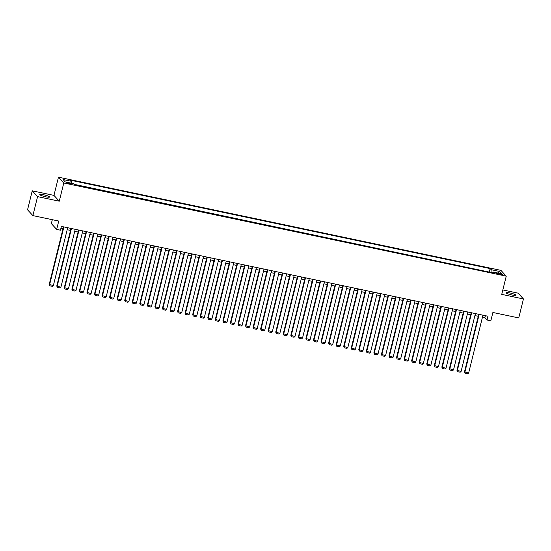 <?xml version="1.0" encoding="UTF-8"?>
<svg xmlns="http://www.w3.org/2000/svg" width="551" height="551" viewBox="0 0 551 551"><rect width="100%" height="100%" fill="white"/><g stroke="black" fill="none" stroke-linecap="round" stroke-linejoin="round"><path stroke-width="0.83" d="M45.65 196.797A5.062 0.771 13.9 0 0 49.645 197.01A5.062 0.771 13.9 0 0 43.804 194.792A5.062 0.771 13.9 0 0 39.81 194.579A5.062 0.771 13.9 0 0 45.65 196.797M511.893 294.985A5.062 0.771 13.9 0 0 515.888 295.198A5.062 0.771 13.9 0 0 510.047 292.98A5.062 0.771 13.9 0 0 506.052 292.767A5.062 0.771 13.9 0 0 511.893 294.985M69.474 183.855A2.535 0.386 13.9 0 0 71.472 183.965A2.535 0.386 13.9 0 0 68.551 182.856A2.535 0.386 13.9 0 0 66.554 182.746A2.535 0.386 13.9 0 0 69.474 183.855M52.311 219.697L51.346 223.603L56.67 229.402L60.445 230.194L61.388 226.399L487.993 316.24L487.05 320.035L490.824 320.834L492.89 312.479L518.753 317.927L523.45 298.952L518.119 293.153L502.843 289.936M32.247 190.825L27.55 209.807L32.881 215.606L37.578 196.624L59.281 201.198L63.792 182.973L58.461 177.181L53.957 195.398L32.247 190.825L37.578 196.624M63.792 182.973L506.252 276.161L500.921 270.362L58.461 177.181M499.771 273.682L498.111 273.33A2.452 0.372 13.9 0 0 496.175 273.227A2.452 0.372 13.9 0 0 499.006 274.302L500.666 274.653A2.452 0.372 13.9 0 0 502.602 274.756A2.452 0.372 13.9 0 0 499.771 273.682L499.592 274.426M491.031 272.463L491.168 269.687L490.156 268.585L70.349 180.177L71.361 181.272L63.055 179.523L65.245 181.906L73.552 183.655L74.557 184.75L494.364 273.165L493.359 272.063L492.918 272.855M491.168 269.687L499.475 271.436L501.658 273.813L493.359 272.063M489.749 272.187L74.178 184.337M56.67 229.402L58.737 221.047L32.881 215.606M506.252 276.161L501.741 294.379L523.45 298.952M482.462 317.176L484.894 317.686L487.05 320.035M60.892 228.396L62.972 228.83M67.188 229.719L70.528 230.421M74.736 231.31L78.077 232.012M82.285 232.901L85.625 233.603M89.834 234.492L93.174 235.194M97.389 236.083L100.73 236.785M104.938 237.667L108.278 238.376M112.487 239.258L115.827 239.96M120.035 240.849L123.376 241.552M127.591 242.44L130.931 243.143M135.14 244.031L138.48 244.734M142.688 245.622L146.029 246.325M150.237 247.213L153.584 247.916M157.793 248.804L161.133 249.507M165.341 250.388L168.682 251.098M172.89 251.979L176.23 252.682M180.439 253.57L183.786 254.273M187.994 255.161L191.335 255.864M195.543 256.752L198.883 257.455M203.092 258.343L206.432 259.046M210.647 259.934L213.988 260.637M218.196 261.518L221.536 262.228M225.745 263.109L229.085 263.819M233.293 264.7L236.634 265.403M240.849 266.291L244.189 266.994M248.398 267.882L251.738 268.585M255.946 269.473L259.287 270.176M263.495 271.064L266.836 271.767M271.051 272.655L274.391 273.358M278.599 274.24L281.94 274.949M286.148 275.831L289.489 276.533M293.697 277.422L297.037 278.124M301.252 279.013L304.593 279.715M308.801 280.604L312.142 281.306M316.35 282.195L319.69 282.897M323.898 283.786L327.239 284.488M331.454 285.377L334.794 286.079M339.003 286.961L342.343 287.67M346.551 288.552L349.892 289.254M354.1 290.143L357.447 290.845M361.656 291.734L364.996 292.436M369.204 293.325L372.545 294.027M376.753 294.916L380.094 295.618M384.309 296.507L387.649 297.209M391.857 298.098L395.198 298.8M399.406 299.682L402.747 300.391M406.955 301.273L410.295 301.976M414.51 302.864L417.851 303.567M422.059 304.455L425.4 305.158M429.608 306.046L432.948 306.749M437.157 307.637L440.497 308.34M444.712 309.228L448.053 309.931M452.261 310.819L455.601 311.522M459.81 312.403L463.15 313.113M467.358 313.994L470.699 314.697M474.914 315.585L478.254 316.288M485.383 315.695L484.894 317.686M489.371 271.774L490.156 268.585M71.361 181.272L71.265 183.173M497.815 273.007L499.475 271.436M59.281 201.198L53.957 195.398M482.958 315.179L468.632 373.068L464.493 371.884L465.072 373.261L464.851 372.276L479.177 314.387M478.743 314.297L464.493 371.884M468.632 373.068L467.709 373.819L465.072 373.261M475.403 313.588L461.077 371.477L456.944 370.293L457.516 371.67L457.302 370.685L471.628 312.796M471.195 312.706L456.944 370.293M461.077 371.477L460.161 372.228L457.516 371.67M467.854 312.004L453.528 369.886L449.396 368.702L449.967 370.086L449.754 369.094L464.08 311.205M463.646 311.115L449.396 368.702M453.528 369.886L452.612 370.637L449.967 370.086M460.305 310.413L445.979 368.302L441.84 367.111L442.419 368.495L442.205 367.503L456.531 309.614M456.097 309.524L441.84 367.111M445.979 368.302L445.056 369.046L442.419 368.495M452.757 308.822L438.431 366.711L434.291 365.52L434.863 366.904L434.649 365.912L448.975 308.023M448.542 307.933L434.291 365.52M438.431 366.711L437.508 367.462L434.863 366.904M445.201 307.231L430.875 365.12L426.743 363.935L427.314 365.313L427.101 364.321L441.427 306.439M440.993 306.342L426.743 363.935M430.875 365.12L429.959 365.871L427.314 365.313M437.652 305.64L423.326 363.529L419.194 362.344L419.766 363.722L419.552 362.737L433.878 304.848M433.444 304.751L419.194 362.344M423.326 363.529L422.41 364.28L419.766 363.722M430.104 304.049L415.778 361.938L411.638 360.753L412.217 362.131L412.003 361.146L426.329 303.257M425.895 303.167L411.638 360.753M415.778 361.938L414.855 362.689L412.217 362.131M422.548 302.458L408.229 360.347L404.09 359.162L404.661 360.54L404.448 359.555L418.774 301.666M418.34 301.576L404.09 359.162M408.229 360.347L407.306 361.098L404.661 360.54M414.999 300.874L400.673 358.756L396.541 357.571L397.113 358.949L396.899 357.964L411.225 300.075M410.791 299.985L396.541 357.571M400.673 358.756L399.757 359.507L397.113 358.949M407.451 299.283L393.125 357.165L388.992 355.98L389.564 357.365L389.35 356.373L403.676 298.484M403.242 298.394L388.992 355.98M393.125 357.165L392.209 357.916L389.564 357.365M399.902 297.692L385.576 355.581L381.437 354.389L382.015 355.774L381.802 354.782L396.128 296.893M395.694 296.803L381.437 354.389M385.576 355.581L384.653 356.332L382.015 355.774M392.346 296.101L378.02 353.99L373.888 352.798L374.46 354.183L374.246 353.191L388.572 295.302M388.138 295.212L373.888 352.798M378.02 353.99L377.104 354.741L374.46 354.183M384.798 294.51L370.472 352.399L366.339 351.214L366.911 352.592L366.697 351.6L381.023 293.717M380.589 293.621L366.339 351.214M370.472 352.399L369.556 353.15L366.911 352.592M377.249 292.918L362.923 350.808L358.791 349.623L359.362 351.001L359.149 350.016L373.475 292.126M373.041 292.03L358.791 349.623M362.923 350.808L362.007 351.559L359.362 351.001M369.7 291.327L355.374 349.217L351.235 348.032L351.813 349.41L351.6 348.425L365.926 290.535M365.485 290.446L351.235 348.032M355.374 349.217L354.451 349.968L351.813 349.41M362.145 289.736L347.819 347.626L343.686 346.441L344.258 347.819L344.044 346.834L358.37 288.944M357.936 288.855L343.686 346.441M347.819 347.626L346.903 348.377L344.258 347.819M354.596 288.152L340.27 346.035L336.138 344.85L336.709 346.228L336.496 345.243L350.822 287.353M350.388 287.264L336.138 344.85M340.27 346.035L339.354 346.786L336.709 346.228M347.047 286.561L332.721 344.444L328.582 343.259L329.161 344.644L328.947 343.652L343.273 285.762M342.839 285.673L328.582 343.259M332.721 344.444L331.805 345.195L329.161 344.644M339.499 284.97L325.173 342.86L321.033 341.668L321.612 343.053L321.398 342.061L335.717 284.171M335.284 284.082L321.033 341.668M325.173 342.86L324.25 343.61L321.612 343.053M331.943 283.379L317.617 341.269L313.485 340.077L314.056 341.462L313.843 340.47L328.169 282.58M327.735 282.491L313.485 340.077M317.617 341.269L316.701 342.019L314.056 341.462M324.394 281.788L310.068 339.678L305.936 338.493L306.508 339.871L306.294 338.879L320.62 280.996M320.186 280.9L305.936 338.493M310.068 339.678L309.152 340.428L306.508 339.871M316.846 280.197L302.52 338.087L298.38 336.902L298.959 338.28L298.745 337.295L313.071 279.405M312.637 279.309L298.38 336.902M302.52 338.087L301.597 338.837L298.959 338.28M309.297 278.606L294.971 336.496L290.832 335.311L291.41 336.689L291.19 335.704L305.516 277.814M305.082 277.725L290.832 335.311M294.971 336.496L294.048 337.246L291.41 336.689M301.741 277.015L287.415 334.905L283.283 333.72L283.855 335.098L283.641 334.113L297.967 276.223M297.533 276.134L283.283 333.72M287.415 334.905L286.499 335.655L283.855 335.098M294.193 275.431L279.867 333.314L275.734 332.129L276.306 333.507L276.092 332.522L290.418 274.632M289.984 274.543L275.734 332.129M279.867 333.314L278.951 334.064L276.306 333.507M286.644 273.84L272.318 331.73L268.179 330.538L268.757 331.922L268.544 330.931L282.87 273.041M282.436 272.952L268.179 330.538M272.318 331.73L271.395 332.473L268.757 331.922M279.095 272.249L264.769 330.139L260.63 328.947L261.208 330.331L260.988 329.34L275.314 271.45M274.88 271.361L260.63 328.947M264.769 330.139L263.846 330.889L261.208 330.331M271.54 270.658L257.214 328.548L253.081 327.356L253.653 328.74L253.439 327.749L267.765 269.866M267.331 269.77L253.081 327.356M257.214 328.548L256.298 329.298L253.653 328.74M263.991 269.067L249.665 326.957L245.532 325.772L246.104 327.149L245.891 326.158L260.217 268.275M259.783 268.179L245.532 325.772M249.665 326.957L248.749 327.707L246.104 327.149M256.442 267.476L242.116 325.365L237.977 324.181L238.555 325.558L238.342 324.573L252.668 266.684M252.234 266.588L237.977 324.181M242.116 325.365L241.193 326.116L238.555 325.558M248.894 265.885L234.568 323.774L230.428 322.59L231 323.967L230.786 322.982L245.112 265.093M244.678 265.003L230.428 322.59M234.568 323.774L233.645 324.525L231 323.967M241.338 264.294L227.012 322.183L222.88 320.999L223.451 322.376L223.238 321.391L237.564 263.502M237.13 263.412L222.88 320.999M227.012 322.183L226.096 322.934L223.451 322.376M233.789 262.71L219.463 320.592L215.331 319.408L215.902 320.792L215.689 319.8L230.015 261.911M229.581 261.821L215.331 319.408M219.463 320.592L218.547 321.343L215.902 320.792M226.241 261.119L211.915 319.008L207.775 317.817L208.354 319.201L208.14 318.209L222.466 260.32M222.032 260.23L207.775 317.817M211.915 319.008L210.992 319.752L208.354 319.201M218.685 259.528L204.359 317.417L200.227 316.226L200.798 317.61L200.585 316.618L214.911 258.729M214.477 258.639L200.227 316.226M204.359 317.417L203.443 318.168L200.798 317.61M211.136 257.937L196.81 315.826L192.678 314.635L193.249 316.019L193.036 315.027L207.362 257.145M206.928 257.048L192.678 314.635M196.81 315.826L195.894 316.577L193.249 316.019M203.588 256.346L189.262 314.235L185.129 313.051L185.701 314.428L185.487 313.436L199.813 255.554M199.379 255.457L185.129 313.051M189.262 314.235L188.346 314.986L185.701 314.428M196.039 254.755L181.713 312.644L177.574 311.46L178.152 312.837L177.939 311.852L192.265 253.963M191.824 253.873L177.574 311.46M181.713 312.644L180.79 313.395L178.152 312.837M188.483 253.164L174.157 311.053L170.025 309.869L170.596 311.246L170.383 310.261L184.709 252.372M184.275 252.282L170.025 309.869M174.157 311.053L173.241 311.804L170.596 311.246M180.935 251.573L166.609 309.462L162.476 308.278L163.048 309.655L162.834 308.67L177.16 250.781M176.726 250.691L162.476 308.278M166.609 309.462L165.693 310.213L163.048 309.655M173.386 249.989L159.06 307.871L154.927 306.687L155.499 308.071L155.286 307.079L169.612 249.19M169.178 249.1L154.927 306.687M159.06 307.871L158.144 308.622L155.499 308.071M165.837 248.398L151.511 306.287L147.372 305.096L147.95 306.48L147.737 305.488L162.063 247.599M161.622 247.509L147.372 305.096M151.511 306.287L150.588 307.031L147.95 306.48M158.282 246.807L143.956 304.696L139.823 303.505L140.395 304.889L140.181 303.897L154.507 246.008M154.073 245.918L139.823 303.505M143.956 304.696L143.04 305.447L140.395 304.889M150.733 245.216L136.407 303.105L132.274 301.92L132.846 303.298L132.633 302.306L146.959 244.424M146.525 244.327L132.274 301.92M136.407 303.105L135.491 303.856L132.846 303.298M143.184 243.625L128.858 301.514L124.719 300.329L125.297 301.707L125.084 300.715L139.41 242.833M138.976 242.736L124.719 300.329M128.858 301.514L127.942 302.265L125.297 301.707M135.636 242.034L121.31 299.923L117.17 298.738L117.749 300.116L117.528 299.131L131.854 241.242M131.42 241.152L117.17 298.738M121.31 299.923L120.387 300.674L117.749 300.116M128.08 240.443L113.754 298.332L109.621 297.147L110.193 298.525L109.98 297.54L124.306 239.651M123.872 239.561L109.621 297.147M113.754 298.332L112.838 299.083L110.193 298.525M120.531 238.852L106.205 296.741L102.073 295.556L102.644 296.934L102.431 295.949L116.757 238.06M116.323 237.97L102.073 295.556M106.205 296.741L105.289 297.492L102.644 296.934M112.983 237.267L98.657 295.15L94.517 293.965L95.096 295.35L94.882 294.358L109.208 236.469M108.774 236.379L94.517 293.965M98.657 295.15L97.734 295.901L95.096 295.35M105.434 235.676L91.108 293.566L86.968 292.374L87.547 293.759L87.327 292.767L101.653 234.878M101.219 234.788L86.968 292.374M91.108 293.566L90.185 294.31L87.547 293.759M97.878 234.085L83.552 291.975L79.42 290.783L79.991 292.168L79.778 291.176L94.104 233.287M93.67 233.197L79.42 290.783M83.552 291.975L82.636 292.726L79.991 292.168M90.33 232.494L76.004 290.384L71.871 289.199L72.443 290.577L72.229 289.585L86.555 231.702M86.121 231.606L71.871 289.199M76.004 290.384L75.088 291.135L72.443 290.577M82.781 230.903L68.455 288.793L64.315 287.608L64.894 288.986L64.681 288.001L79.007 230.111M78.573 230.015L64.315 287.608M68.455 288.793L67.532 289.544L64.894 288.986M75.232 229.312L60.906 287.202L56.767 286.017L57.338 287.395L57.125 286.41L71.451 228.52M71.017 228.431L56.767 286.017M60.906 287.202L59.983 287.953L57.338 287.395M67.677 227.721L53.351 285.611L49.218 284.426L49.79 285.804L49.576 284.819L63.902 226.929M63.468 226.84L49.218 284.426M53.351 285.611L52.435 286.362L49.79 285.804M497.939 274.04L498.111 273.33"/></g></svg>
